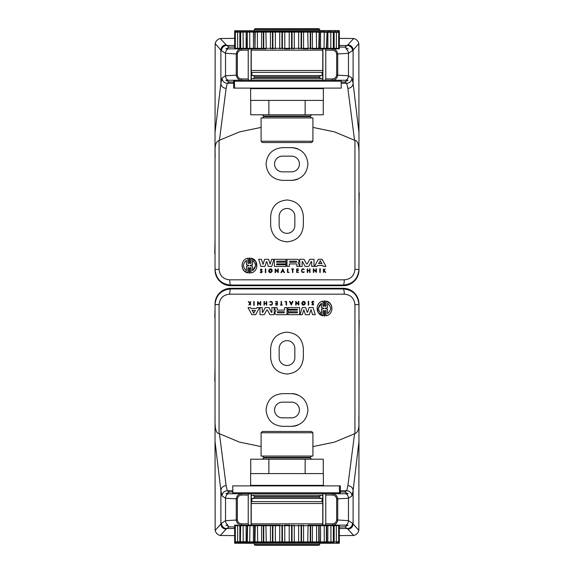 <?xml version="1.0" encoding="UTF-8"?>
<svg xmlns="http://www.w3.org/2000/svg" width="574" height="574" viewBox="0 0 574 574"><rect width="100%" height="100%" fill="white"/><g stroke="black" fill="none" stroke-linecap="round" stroke-linejoin="round"><path stroke-width="0.86" d="M322.911 493.748L322.911 525.145L338.215 525.145A0.524 0.459 90 0 1 338.674 525.669L339.342 525.669L339.342 542.086L338.897 541.72A0.524 0.459 90 0 1 338.509 542.229L338.402 542.416C337.476 542.681 337.785 542.739 339.342 542.574L339.342 542.086L339.342 542.574C337.785 542.739 337.476 542.681 338.402 542.416A0.524 0.43 -104.5 0 0 338.452 542.408A0.524 0.43 -104.5 0 1 338.452 542.408A0.524 0.43 75.5 0 1 338.445 542.408L338.086 542.516L338.308 542.107M333.437 525.145L336.342 525.145L336.335 541.899L289.217 541.899L289.217 525.669A0.524 0.445 90 0 1 289.655 525.145L284.345 525.145A0.524 0.445 90 0 1 284.783 525.669L338.674 525.669L338.674 541.72L336.335 541.899L336.421 542.416L338.509 542.229M327.288 525.145L319.108 525.145L322.775 525.145L322.724 493.748M251.276 493.748L251.225 525.145L254.892 525.145L240.563 525.145M289.662 542.416A0.524 0.438 74.8 0 1 289.217 541.899L257.69 541.899L257.439 525.145L274.96 525.145L254.892 525.145L254.605 525.669L284.783 525.669L284.783 541.899A0.524 0.438 105.2 0 1 284.338 542.416L333.609 542.394A0.524 0.474 -109.2 0 1 333.508 542.416L333.681 542.064M240.843 525.145L248.836 525.145L248.226 523.84L248.226 495.053L248.836 493.748M249.769 525.145L249.941 525.669L253.428 525.669L253.959 525.145A0.524 0.524 -90 0 0 253.435 525.669L254.605 525.669L254.605 541.72L253.435 541.899A0.524 0.517 -34.2 0 0 253.529 542.193L253.529 542.193A0.524 0.517 -34.2 0 0 253.909 542.416L284.338 542.416M280.191 542.416A0.524 0.481 69.5 0 1 279.725 541.899L279.725 525.669A0.524 0.481 90 0 1 280.205 525.145L274.96 525.145A0.524 0.387 90 0 1 275.355 525.669L275.355 541.899A0.524 0.387 102.3 0 1 274.946 542.416M319.158 542.229L319.108 525.145L308.087 525.145L307.757 541.899L308.123 542.416M332.54 525.145C335.517 524.808 337.247 523.093 337.734 519.994L336.651 519.994C336.278 522.297 334.886 523.581 332.482 523.84L332.54 525.145L333.193 525.145L327.18 525.145M241.353 525.145L240.807 525.145A0.524 0.416 90 0 0 240.391 525.669L249.941 525.669L249.712 542.416L253.909 542.416M237.335 525.145L235.785 525.145A0.524 0.459 90 0 0 235.326 525.669L240.391 525.669L240.391 541.72L237.665 541.899L237.579 542.416L249.712 542.416M322.724 523.84L251.276 523.84M322.724 501.597L251.276 501.597M338.517 542.38A0.524 0.43 -104.5 0 1 338.452 542.401L339.205 541.756L339.205 525.669L338.682 525.145M333.63 542.387A0.524 0.474 -109.2 0 1 333.609 542.394L334.154 541.784L334.154 525.669L333.63 525.145M330.889 525.145L330.954 542.416M327.582 542.337A0.524 0.502 -119 0 1 327.546 542.358L327.546 542.358A0.524 0.502 -119 0 1 327.352 542.416L326.419 542.229L326.355 525.145M327.797 541.899L327.883 525.669L327.359 525.145M324.231 525.145L324.288 542.416M320.471 542.193L320.572 525.669L320.055 525.145A0.524 0.524 -90 0 1 320.565 525.669L320.565 541.899A0.524 0.517 -145.8 0 1 320.471 542.193L320.471 542.193A0.524 0.517 -145.8 0 1 320.091 542.416M316.561 525.145L316.611 542.416M311.89 525.145A0.524 0.524 90 0 1 312.414 525.669L312.414 541.899A0.524 0.517 155.4 0 1 311.926 542.416M303.065 525.145A0.524 0.509 90 0 1 303.574 525.669L303.574 541.899A0.524 0.502 122.2 0 1 303.086 542.416M299.04 525.145A0.524 0.387 90 0 0 298.645 525.669L298.645 541.899A0.524 0.387 77.7 0 0 299.054 542.416M293.795 525.145A0.524 0.481 90 0 1 294.275 525.669L294.275 541.899A0.524 0.481 110.5 0 1 293.809 542.416M270.935 525.145A0.524 0.509 90 0 0 270.426 525.669L270.426 541.899A0.524 0.502 57.8 0 0 270.914 542.416M265.913 525.145L266.243 541.899L265.877 542.416M262.11 525.145A0.524 0.524 90 0 0 261.586 525.669L261.586 541.899A0.524 0.517 24.6 0 0 262.074 542.416M255.272 525.145L254.985 541.72L257.69 541.899L257.389 542.416M253.529 542.193L253.428 525.669L253.435 541.899L243.204 541.899L243.046 542.416M247.645 525.145L247.286 541.72L240.671 541.72A0.524 0.409 90 0 0 241.015 542.229L240.736 542.229A0.524 0.416 90 0 1 240.391 541.72L240.671 525.669A0.524 0.409 90 0 1 241.087 525.145M240.37 542.387A0.524 0.474 -70.8 0 0 240.391 542.394L240.391 542.394A0.524 0.474 -70.8 0 0 240.492 542.416L239.846 541.784L239.846 525.669L240.37 525.145M237.658 525.145L237.665 541.899L235.326 541.72A0.524 0.459 90 0 0 235.706 542.229L236.703 542.301M235.692 542.107L235.914 542.516L235.548 542.401A0.524 0.43 -75.5 0 0 235.548 542.408A0.524 0.43 -75.5 0 1 235.548 542.408L234.795 541.756L234.795 525.669L235.326 525.669L235.326 541.72L234.658 542.574C236.215 542.739 236.524 542.681 235.598 542.416M339.342 543.248L234.658 543.248L234.658 525.669L235.318 525.145M327.352 542.416L326.75 542.229L326.692 525.145L332.913 525.145A0.524 0.409 90 0 1 333.329 525.669L333.329 541.72A0.524 0.409 90 0 1 332.985 542.229L333.264 542.229A0.524 0.416 90 0 0 333.609 541.72L333.917 541.899M235.491 542.229A0.524 0.459 90 0 1 235.103 541.72L235.103 525.669A0.524 0.459 90 0 1 235.57 525.145L234.658 525.145L234.658 525.669M338.753 541.899L339.342 542.086L339.342 525.145L338.43 525.145L345.935 525.145L338.43 525.145A0.524 0.459 90 0 1 338.897 525.669L338.674 541.72A0.524 0.459 90 0 1 338.294 542.229M322.724 503.498L251.276 503.498M336.342 525.145L333.193 525.145A0.524 0.416 90 0 1 333.609 525.669L333.609 541.72M339.342 528.525L347.27 528.525A5.231 5.231 -57 0 0 352.501 523.294L348.461 520.668A5.231 5.231 123 0 1 345.935 525.145L348.102 525.145L344.723 526.875L347.27 528.525L353.706 535.492L339.342 535.614M322.071 501.597L322.071 498.454L251.929 498.454L251.929 501.597M248.226 523.84L241.518 523.84C239.114 523.581 237.722 522.297 237.349 519.994L225.539 520.668L225.539 498.225A5.231 5.231 -57 0 1 228.065 493.748L237.055 493.748L225.898 493.748L229.277 492.026L227.311 490.741A5.231 5.231 123 0 0 222.081 495.972L225.539 498.225L237.349 498.899C237.722 496.596 239.114 495.312 241.518 495.053L241.46 493.748C238.49 494.078 236.761 495.8 236.266 498.899L236.266 519.994C236.761 523.093 238.49 524.815 241.46 525.145L241.403 525.145M340.389 493.748L348.102 493.748L336.938 493.748L339.564 493.748L339.349 485.891L340.389 485.891L340.389 493.748L339.564 493.748M215.035 317.085L215.035 324.116M215.035 309.099L214.769 317.085M215.035 381.158L215.035 393.111M215.035 366.944L214.769 381.158M215.035 341.092L215.035 325.831M215.035 366.305L215.035 354.136M215.035 353.161L215.035 341.48M261.091 446.601L239.458 442.102L219.067 433.585L219.067 304.593C219.756 298.207 223.308 294.735 229.722 294.182A5.231 1.012 -89.7 0 1 230.734 288.952L230.734 288.306A15.706 15.699 -90 0 0 215.035 304.019L215.035 441.435L220.897 490.691L222.081 495.972M234.658 535.614L220.294 535.492C217.596 534.796 215.889 533.095 215.164 530.398L215.035 441.499M358.965 392.487L358.965 377.47M358.965 320.428L358.965 308.482M358.965 334.649L359.231 320.428M358.965 360.494L358.965 375.762M358.965 335.288L358.965 347.449M358.965 348.432L358.965 360.113M340.389 490.741L346.689 490.741A5.231 5.231 57 0 1 351.919 495.972L353.103 490.691L358.965 441.435L358.965 304.019A15.706 15.699 -90 0 0 343.266 288.306L343.266 288.952A5.231 1.012 89.7 0 1 344.278 294.182C350.685 294.72 354.237 298.193 354.933 304.593L354.933 433.592L334.542 442.102L312.909 446.601M358.965 441.435L358.836 530.398C358.104 533.102 356.397 534.796 353.706 535.492M327.553 309.192L327.553 313.648C331.471 310.182 331.471 306.724 327.553 303.266L327.553 307.721L325.207 308.245L325.207 308.668L327.553 309.192M323.858 308.661L323.858 308.245L321.505 307.736L321.505 303.266C317.587 306.724 317.587 310.182 321.505 313.648L321.505 309.171L323.858 308.661L321.505 309.171M322.961 315.8C315.226 314.602 315.226 302.304 322.961 301.113L322.961 306.243L324.052 306.243L324.052 300.963L325.006 300.963L325.006 306.243L326.089 306.243L326.089 301.113C333.831 302.297 333.831 314.609 326.089 315.8L326.089 310.663L325.006 310.663L325.006 315.944L324.052 315.944L324.052 310.663L322.961 310.663L322.961 315.8L318.297 312.636L317.142 307.104M325.006 315.944L324.052 315.944M326.089 310.663L325.006 310.663M326.089 301.113L329.849 303.158L331.463 305.583L331.916 309.809M325.006 306.243L326.089 306.243M327.553 313.648C331.471 310.182 331.471 306.724 327.553 303.266M323.858 308.245L321.505 307.736M321.505 303.266L318.541 308.023M324.052 310.663L322.961 310.663M322.961 306.243L324.052 306.243M324.052 300.963L325.006 300.963M253.78 301.558L254.189 301.558L254.189 305.253L253.78 305.253L253.78 301.558M308.661 301.379L308.661 305.074L308.245 305.074L308.245 301.379L308.661 301.379M308.245 305.074L308.245 301.379M286.548 305.074L286.125 305.074L286.125 301.91L284.848 301.558L286.548 301.558L286.548 305.074M280.32 305.074L281.124 304.772L281.124 301.558L281.54 301.558L281.54 304.772L282.408 305.074L280.32 305.074M269.766 301.946C273.267 299.736 273.375 306.853 269.809 304.751L270.024 304.457C272.858 306.136 272.772 300.467 269.988 302.233L271.251 301.601M270.024 304.457C272.858 306.136 272.772 300.467 269.988 302.233M248.836 305.074L249.755 303.431L248.262 301.558L249.948 303.18L250.565 301.558L250.565 305.074L250.257 303.718L248.836 305.074L249.92 303.718M248.664 301.558L249.948 303.18M312.335 304.973L311.89 304.464L312.27 304.306C313.067 304.765 313.325 304.557 313.045 303.682L312.242 303.151C311.696 301.336 312.227 300.927 313.842 301.931L313.461 302.06C312.464 301.429 312.134 301.68 312.457 302.814L313.677 304.12M313.282 303.388C313.748 304.952 313.282 305.311 311.89 304.464L312.536 304.586M313.461 302.06L312.808 301.608M312.572 301.666L312.457 302.814M313.268 304.033L312.242 303.151M311.797 302.505L312.256 301.379M313.139 301.25L313.842 301.931M275.527 305.074L276.962 304.772L276.962 303.725L275.527 303.725L275.527 303.294L276.962 303.294L276.962 301.867L275.527 301.558L277.342 301.558L277.342 305.074L275.527 305.074M264.442 303.294L266.322 303.294L266.322 301.558L266.738 301.558L266.738 305.074L266.322 305.074L266.322 303.51L264.442 303.51L264.442 305.074L264.026 305.074L264.026 301.558L264.442 301.558L264.442 303.294M290.609 302.642L291.901 302.642L292.503 301.379L293.02 301.379L291.255 305.067L289.49 301.379L290.006 301.379L290.609 302.642M291.255 305.067L289.49 301.379M290.717 302.85L291.255 303.983L291.8 302.85L290.717 302.85M291.901 302.642L292.503 301.379M291.255 303.983L291.8 302.85M296.155 305.074L295.739 305.074L295.739 301.379L298.43 304.055L298.43 301.379L298.846 301.379L298.846 305.074L296.155 302.476L296.155 305.074M298.846 305.074L296.155 302.476M295.739 305.074L295.739 301.379M257.984 302.656L257.984 305.253L257.568 305.253L257.568 301.558L260.252 304.234L260.252 301.558L260.668 301.558L260.668 305.253L257.984 302.656M257.984 302.039L260.252 304.234M302.204 302.842L303.043 303.216L301.572 303.216L303.094 301.379L303.797 301.379C307.119 302.075 304.112 306.99 301.989 304.385L302.433 304.026C305.813 306.322 304.493 299.441 302.204 302.842C304.493 299.441 305.813 306.322 302.433 304.026L301.989 304.385L303.495 305.081M301.572 303.216L303.094 301.379M251.85 314.688L248.025 307.592L250.608 307.592L251.06 308.439L256.485 308.439L256.937 307.592L259.52 307.592L255.695 314.688L251.85 314.688M259.52 307.592L255.695 314.688M252.316 310.096L253.579 313.16L255.43 310.426L252.122 310.426L253.966 313.16M250.608 307.592L251.06 308.439M299.657 314.688L287.976 314.688L287.976 312.816L297.368 312.816L297.368 311.775L287.976 311.775L287.976 310.103L297.368 310.103L297.368 309.271L287.976 309.271L287.976 307.592L299.657 307.592L299.657 314.688M287.976 309.271L287.976 307.592M287.976 314.688L287.976 312.816M287.976 311.775L287.976 310.103M276.216 314.688L274.831 313.311L274.831 312.5L275.929 311.187L274.838 309.243L274.838 307.592L277.134 307.592L277.134 309.587L277.629 310.082L284.647 310.082L284.647 307.592L287 307.592L287 314.688L276.216 314.688M277.134 309.587L277.629 310.082M277.493 311.754L277.493 312.794L284.216 312.794L284.216 311.754L277.493 311.754L277.493 312.794M275.929 311.187L275.628 310.642M274.867 309.616L274.838 309.243M284.216 312.794L284.216 311.754M302.319 314.688L300.044 314.688L302.254 307.592L305.705 307.592L307.133 312.22L307.635 312.22L309.063 307.592L313.103 307.592L315.305 314.688L312.579 314.688L310.993 309.58L309.372 314.688L305.397 314.688L303.84 309.788L302.319 314.688M305.397 314.688L303.84 309.788M312.579 314.688L310.993 309.58M300.044 314.688L302.254 307.592M307.133 312.22L307.635 312.22L309.063 307.592M264.234 314.688L259.979 314.688L259.979 307.592L262.304 307.592L262.304 312.299L262.748 312.414L265.253 307.592L268.919 307.592L271.423 312.414L271.868 312.299L271.868 307.592L274.193 307.592L274.193 314.688L269.938 314.688L267.369 309.989L266.802 309.989L264.234 314.688L266.802 309.989L267.369 309.989M268.919 307.592L271.423 312.414L271.868 312.299M262.304 312.299L262.748 312.414M229.722 294.182L344.278 294.182M270.641 348.497C271.617 338.567 277.07 333.114 287 332.145C296.93 333.114 302.383 338.567 303.359 348.497L303.359 357.659C302.383 367.59 296.93 373.043 287 374.018C277.07 373.043 271.617 367.59 270.641 357.659L270.641 348.497M291.578 393.642C301.508 394.618 306.961 400.071 307.937 410.001C306.961 419.931 301.508 425.384 291.578 426.353L282.422 426.353C272.492 425.384 267.039 419.931 266.063 410.001C267.039 400.071 272.492 394.618 282.422 393.642L291.578 393.642A16.359 16.359 0 0 1 297.841 394.89M339.342 526.982L344.723 526.875M225.898 525.145L229.277 526.875L234.658 526.982M341.15 526.982L339.342 527.025M234.658 527.025L232.85 526.982M232.707 491.918L229.277 492.026M348.102 493.748L344.723 492.026L340.389 491.911M340.389 491.889L341.15 491.911M354.933 304.593L358.965 304.593C357.939 294.993 352.709 289.777 343.266 288.952L230.734 288.952C221.277 289.798 216.039 295.014 215.035 304.593L219.067 304.593M219.067 433.592C214.482 433.277 215.063 422.45 215.035 415.504M230.734 288.306L343.266 288.306M220.294 535.492L226.73 528.525L229.277 526.875M358.836 530.398L352.501 523.294M358.965 415.504C358.384 421.868 360.616 431.239 354.933 433.592M241.518 523.84L241.46 525.145M325.164 493.748L325.774 495.053L325.774 523.84L325.164 525.145M325.774 495.053L332.482 495.053L332.597 493.748M332.482 495.053C334.886 495.312 336.278 496.596 336.651 498.899L348.461 498.225L348.461 520.668L337.734 519.994L337.734 498.899C337.239 495.8 335.51 494.078 332.54 493.748M291.578 426.353A16.359 16.359 0 0 0 297.841 425.112M282.422 402.152A7.849 7.849 0 0 0 274.566 410.001A7.849 7.849 0 0 0 282.422 417.85L291.578 417.85A7.849 7.849 0 0 0 299.434 410.001A7.849 7.849 0 0 0 291.578 402.152L282.422 402.152M294.849 348.497A7.849 7.849 0 0 0 287 340.647A7.849 7.849 0 0 0 279.151 348.497L279.151 357.659A7.849 7.849 0 0 0 287 365.509A7.849 7.849 0 0 0 294.849 357.659L294.849 348.497M251.089 493.748L251.089 525.145M232.707 490.741L227.311 490.741L226.127 485.676L219.44 433.772M354.567 433.779L347.873 485.676L346.689 490.741L344.723 492.026M228.065 525.145A5.231 5.231 -123 0 1 225.539 520.668L221.499 523.294L215.164 530.398M237.055 493.748L336.945 493.748M322.724 495.312L251.276 495.312M339.349 485.891L232.707 485.891L232.922 493.748M339.349 492.793L232.707 492.793M254.289 544.518L255.071 545.3L318.929 545.3L319.711 544.518L254.289 544.518L254.289 543.47M312.909 432.767L311.603 431.461L262.397 431.461L261.091 432.767L312.909 432.767L312.909 456.057L261.091 456.057L261.091 432.767M250.623 485.367L323.377 485.367L323.377 473.593L250.623 473.593L250.623 485.367L250.099 485.891M250.738 473.593L250.738 459.2L323.262 459.2L323.262 473.593M305.131 459.2L305.131 473.593M268.869 459.2L268.869 473.593M248.836 80.252L248.226 78.947L248.226 50.16L248.836 48.855L235.57 48.855L255.272 48.855L251.089 48.855L251.089 80.252M234.658 31.914L234.658 48.855L235.57 48.855A0.524 0.459 -90 0 1 235.103 48.331L235.103 32.28L237.665 32.101L284.783 32.101L284.783 48.331A0.524 0.445 -90 0 1 284.345 48.855L289.655 48.855A0.524 0.445 -90 0 1 289.217 48.331L234.658 48.331L234.658 31.914L235.103 32.28A0.524 0.459 -90 0 1 235.491 31.771L235.598 31.584C236.524 31.319 236.215 31.261 234.658 31.427L234.658 31.914L234.658 31.427C236.215 31.261 236.524 31.319 235.598 31.584A0.524 0.43 75.5 0 0 235.548 31.592A0.524 0.43 75.5 0 1 235.548 31.592A0.524 0.43 -104.5 0 1 235.555 31.592L235.914 31.484L235.692 31.893M262.074 31.584A0.524 0.517 -24.6 0 0 261.586 32.101L261.586 48.331A0.524 0.524 -90 0 0 262.11 48.855L257.439 48.855L265.913 48.855L266.243 48.331L265.877 31.584L235.491 31.771M322.724 80.252L322.775 48.855L319.108 48.855L327.288 48.855M284.338 31.584A0.524 0.438 -105.2 0 1 284.783 32.101L312.414 32.101L312.414 48.331A0.524 0.524 -90 0 1 311.89 48.855L319.108 48.855L319.395 48.331L289.217 48.331L289.217 32.101A0.524 0.438 -74.8 0 1 289.662 31.584L265.877 31.584M336.665 48.855L325.164 48.855L325.774 50.16L325.774 78.947L325.164 80.252M327.18 48.855L333.437 48.855M324.231 48.855L324.059 48.331L320.572 48.331L320.041 48.855A0.524 0.524 90 0 0 320.565 48.331L319.395 48.331L319.395 32.28L320.565 32.101A0.524 0.517 145.8 0 0 320.471 31.807L320.471 31.807A0.524 0.517 145.8 0 0 320.091 31.584L289.662 31.584M303.086 31.584A0.524 0.502 -122.2 0 1 303.574 32.101L303.574 48.331A0.524 0.509 -90 0 1 303.065 48.855L308.087 48.855L307.757 32.101L308.123 31.584M255.222 31.771L254.985 48.331L255.272 48.855L257.439 48.855L257.389 31.584M338.603 48.855L332.913 48.855A0.524 0.409 -90 0 0 333.329 48.331L333.329 32.28A0.524 0.409 -90 0 0 332.985 31.771L330.954 31.584L330.796 32.101L327.051 32.28L338.674 32.28L338.674 48.331A0.524 0.459 -90 0 1 338.215 48.855L338.43 48.855A0.524 0.459 -90 0 0 338.897 48.331L324.059 48.331L324.288 31.584L320.091 31.584M251.276 80.252L251.225 48.855M251.276 50.16L322.724 50.16M251.276 72.403L322.724 72.403M235.483 31.62A0.524 0.43 75.5 0 1 235.548 31.599L234.795 32.244L234.795 48.331L235.318 48.855M237.658 48.855L237.629 31.577M240.37 31.613A0.524 0.474 70.8 0 1 240.391 31.606L240.391 31.606A0.524 0.474 70.8 0 1 240.492 31.584L239.846 32.216L239.846 48.331L240.37 48.855M240.843 48.855L243.111 48.855L243.204 48.331L243.046 31.584M246.203 32.101L246.117 48.331L246.641 48.855M249.769 48.855L249.712 31.584M253.529 31.807L253.428 48.331L253.945 48.855A0.524 0.524 90 0 1 253.435 48.331L253.435 32.101A0.524 0.517 34.2 0 1 253.529 31.807L253.529 31.807A0.524 0.517 34.2 0 1 253.909 31.584M270.935 48.855A0.524 0.509 -90 0 1 270.426 48.331L270.426 32.101A0.524 0.502 -57.8 0 1 270.914 31.584M274.96 48.855A0.524 0.387 -90 0 0 275.355 48.331L275.355 32.101A0.524 0.387 -102.3 0 0 274.946 31.584M280.205 48.855A0.524 0.481 -90 0 1 279.725 48.331L279.725 32.101A0.524 0.481 -69.5 0 1 280.191 31.584M293.795 48.855A0.524 0.481 -90 0 0 294.275 48.331L294.275 32.101A0.524 0.481 -110.5 0 0 293.809 31.584M299.04 48.855A0.524 0.387 -90 0 1 298.645 48.331L298.645 32.101A0.524 0.387 -77.7 0 1 299.054 31.584M316.611 31.584L316.31 32.101L312.414 32.101A0.524 0.517 -155.4 0 0 311.926 31.584M316.561 48.855L316.31 32.101L319.015 32.28L318.778 31.771M320.471 31.807L320.572 48.331L320.565 32.101L326.714 32.28L326.419 31.771L324.288 31.584M327.582 31.663A0.524 0.502 119 0 0 327.352 31.584L326.419 31.771L327.051 32.28L326.692 48.855M330.954 31.584L327.352 31.584M333.688 31.936L333.264 31.771A0.524 0.416 -90 0 1 333.609 32.28L333.609 48.331A0.524 0.416 -90 0 1 333.193 48.855L336.342 48.855L336.421 31.584L333.609 31.606A0.524 0.474 109.2 0 0 333.508 31.584L334.154 32.216L334.154 48.331L333.63 48.855M338.43 48.855L339.342 48.855L339.342 31.914L338.674 32.28A0.524 0.459 -90 0 0 338.294 31.771L337.297 31.699M338.308 31.893L338.086 31.484L338.452 31.599A0.524 0.43 104.5 0 0 338.452 31.592A0.524 0.43 104.5 0 1 338.452 31.592L339.205 32.244L338.897 48.331L338.897 32.28A0.524 0.459 -90 0 0 338.509 31.771M234.658 30.752L338.029 30.53L339.342 30.752L339.342 31.427C337.785 31.261 337.469 31.319 338.402 31.584M240.563 48.855L240.807 48.855A0.524 0.416 -90 0 1 240.391 48.331L240.083 32.101M243.111 48.855L246.712 48.855M247.645 48.855L246.949 48.331L247.251 31.771L247.286 48.331L247.645 48.855L249.051 48.855M325.774 50.16L332.482 50.16L332.597 48.855L324.949 48.855M332.597 48.855L330.889 48.855L330.796 48.331L330.796 32.101M251.276 70.502L322.724 70.502M240.664 48.855L237.335 48.855M235.397 48.855L225.898 48.855L229.277 47.125L226.73 45.475L220.294 38.508L234.658 38.386M251.929 72.403L251.929 75.546L322.071 75.546L322.071 72.403M332.482 50.16C334.886 50.419 336.278 51.703 336.651 54.006L348.461 53.332L348.461 75.775A5.231 5.231 123 0 1 345.935 80.252L336.945 80.252L348.102 80.252L344.723 81.974L346.689 83.259A5.231 5.231 -57 0 0 351.919 78.028L348.461 75.775L336.651 75.101C336.278 77.404 334.886 78.688 332.482 78.947L332.54 80.252C335.517 79.915 337.247 78.2 337.734 75.101L337.734 54.006C337.247 50.907 335.517 49.192 332.54 48.855M233.611 80.252L225.898 80.252L237.062 80.252L234.436 80.252L234.651 88.109L233.611 88.109L233.611 80.252L234.436 80.252M358.965 264.901L358.965 249.884M358.965 192.842L358.965 180.889M358.965 207.056L359.231 192.842M358.965 232.908L358.965 248.169M358.965 207.695L358.965 219.864M358.965 220.839L358.965 232.52M312.909 127.399L334.542 131.898L354.933 140.415L354.933 269.407C354.244 275.793 350.692 279.265 344.278 279.818A5.231 1.012 90.3 0 1 343.266 285.048L343.266 285.694A15.706 15.699 90 0 0 358.965 269.981L358.965 132.565L353.103 83.309L351.919 78.028M339.342 38.386L353.706 38.508C356.404 39.204 358.111 40.905 358.836 43.602L358.965 132.501M215.035 181.513L215.035 196.53M215.035 253.572L215.035 265.518M215.035 239.351L214.769 253.572M215.035 213.506L215.035 198.238M215.035 238.712L215.035 226.551M215.035 225.568L215.035 213.887M233.611 83.259L227.311 83.259A5.231 5.231 -123 0 1 222.081 78.028L220.897 83.309L215.035 132.572L215.035 269.981A15.706 15.699 90 0 0 230.734 285.694L230.734 285.048A5.231 1.012 -90.3 0 1 229.722 279.818C223.315 279.28 219.763 275.807 219.067 269.407L219.067 140.408L239.458 131.898L261.091 127.399M215.035 132.565L215.164 43.602C215.896 40.898 217.603 39.204 220.294 38.508M246.447 264.808L246.447 260.352C242.529 263.818 242.529 267.276 246.447 270.734L246.447 266.279L248.793 265.755L248.793 265.332L246.447 264.808M250.142 265.339L250.142 265.755L252.495 266.264L252.495 270.734C256.413 267.276 256.413 263.818 252.495 260.352L252.495 264.829L250.142 265.339L252.495 264.829M251.039 258.2C258.774 259.398 258.774 271.696 251.039 272.887L251.039 267.757L249.948 267.757L249.948 273.037L248.994 273.037L248.994 267.757L247.911 267.757L247.911 272.887C240.169 271.703 240.169 259.391 247.911 258.2L247.911 263.337L248.994 263.337L248.994 258.056L249.948 258.056L249.948 263.337L251.039 263.337L251.039 258.2L255.703 261.364L256.858 266.896M248.994 258.056L249.948 258.056M247.911 263.337L248.994 263.337M247.911 272.887L244.151 270.842L242.537 268.417L242.084 264.191M248.994 267.757L247.911 267.757M246.447 260.352C242.529 263.818 242.529 267.276 246.447 270.734M250.142 265.755L252.495 266.264M252.495 270.734L255.459 265.977M249.948 263.337L251.039 263.337M251.039 267.757L249.948 267.757M249.948 273.037L248.994 273.037M320.22 272.442L319.811 272.442L319.811 268.747L320.22 268.747L320.22 272.442M265.339 272.621L265.339 268.926L265.755 268.926L265.755 272.621L265.339 272.621M287.452 268.926L287.875 268.926L287.875 272.09L289.153 272.442L287.452 272.442L287.452 268.926M293.68 268.926L292.876 269.228L292.876 272.442L292.46 272.442L292.46 269.228L291.592 268.926L293.68 268.926M304.234 272.054C300.733 274.264 300.625 267.147 304.191 269.249L303.976 269.543C301.142 267.864 301.228 273.533 304.012 271.767L302.749 272.399M303.976 269.543C301.142 267.864 301.228 273.533 304.012 271.767M325.164 268.926L324.245 270.569L325.738 272.442L324.052 270.82L323.435 272.442L323.435 268.926L323.743 270.282L325.164 268.926L324.08 270.282M325.336 272.442L324.052 270.82M260.718 270.612C260.252 269.048 260.718 268.689 262.11 269.536L261.73 269.694C260.933 269.235 260.675 269.443 260.955 270.318L261.758 270.849C262.304 272.664 261.773 273.073 260.158 272.069L260.539 271.94C261.536 272.571 261.866 272.32 261.543 271.186L260.718 270.612C260.252 269.048 260.718 268.689 262.11 269.536L261.464 269.414M260.539 271.94L261.192 272.392M261.428 272.334L261.543 271.186M260.732 269.967L261.758 270.849M262.203 271.495L261.744 272.621M260.861 272.75L260.158 272.069M298.473 268.926L297.038 269.228L297.038 270.275L298.473 270.275L298.473 270.706L297.038 270.706L297.038 272.133L298.473 272.442L296.658 272.442L296.658 268.926L298.473 268.926M309.558 270.706L307.678 270.706L307.678 272.442L307.262 272.442L307.262 268.926L307.678 268.926L307.678 270.49L309.558 270.49L309.558 268.926L309.974 268.926L309.974 272.442L309.558 272.442L309.558 270.706M283.391 271.358L282.099 271.358L281.497 272.621L280.98 272.621L282.745 268.933L284.51 272.621L283.994 272.621L283.391 271.358M282.745 268.933L284.51 272.621M283.283 271.15L282.745 270.017L282.2 271.15L283.283 271.15M282.099 271.358L281.497 272.621M282.745 270.017L282.2 271.15M277.845 268.926L278.261 268.926L278.261 272.621L275.57 269.945L275.57 272.621L275.154 272.621L275.154 268.926L277.845 271.524L277.845 268.926M275.154 268.926L277.845 271.524M278.261 268.926L278.261 272.621M316.016 271.344L316.016 268.747L316.432 268.747L316.432 272.442L313.748 269.766L313.748 272.442L313.332 272.442L313.332 268.747L316.016 271.344M316.016 271.961L313.748 269.766M271.796 271.158L270.957 270.784L272.428 270.784L270.906 272.621L270.203 272.621C266.881 271.925 269.888 267.01 272.011 269.615L271.567 269.974C268.187 267.678 269.507 274.559 271.796 271.158C269.507 274.559 268.187 267.678 271.567 269.974L272.011 269.615L270.505 268.919M272.428 270.784L270.906 272.621M322.15 259.312L325.975 266.408L323.392 266.408L322.94 265.561L317.515 265.561L317.063 266.408L314.48 266.408L318.305 259.312L322.15 259.312M314.48 266.408L318.305 259.312M321.684 263.904L320.421 260.84L318.57 263.574L321.878 263.574L320.034 260.84M323.392 266.408L322.94 265.561M274.343 259.312L286.024 259.312L286.024 261.184L276.632 261.184L276.632 262.225L286.024 262.225L286.024 263.897L276.632 263.897L276.632 264.729L286.024 264.729L286.024 266.408L274.343 266.408L274.343 259.312M297.784 259.312L299.169 260.689L299.169 261.5L298.071 262.813L299.162 264.757L299.162 266.408L296.866 266.408L296.866 264.413L296.371 263.918L289.353 263.918L289.353 266.408L287 266.408L287 259.312L297.784 259.312M296.866 264.413L296.371 263.918M296.507 262.246L296.507 261.206L289.784 261.206L289.784 262.246L296.507 262.246L296.507 261.206M298.071 262.813L298.372 263.358M299.133 264.384L299.162 264.757M289.784 261.206L289.784 262.246M271.681 259.312L273.956 259.312L271.746 266.408L268.295 266.408L266.867 261.78L266.365 261.78L264.937 266.408L260.897 266.408L258.695 259.312L261.421 259.312L263.007 264.42L264.628 259.312L268.603 259.312L270.16 264.212L271.681 259.312M268.603 259.312L270.16 264.212M261.421 259.312L263.007 264.42M273.956 259.312L271.746 266.408M266.867 261.78L266.365 261.78L264.937 266.408M309.766 259.312L314.021 259.312L314.021 266.408L311.696 266.408L311.696 261.701L311.252 261.586L308.747 266.408L305.081 266.408L302.577 261.586L302.132 261.701L302.132 266.408L299.807 266.408L299.807 259.312L304.062 259.312L306.631 264.011L307.198 264.011L309.766 259.312L307.198 264.011L306.631 264.011M305.081 266.408L302.577 261.586L302.132 261.701M311.696 261.701L311.252 261.586M344.278 279.818L229.722 279.818M303.359 225.503C302.383 235.433 296.93 240.886 287 241.855C277.07 240.886 271.617 235.433 270.641 225.503L270.641 216.341C271.617 206.41 277.07 200.957 287 199.982C296.93 200.957 302.383 206.41 303.359 216.341L303.359 225.503M282.422 180.358C272.492 179.382 267.039 173.929 266.063 163.999C267.039 154.069 272.492 148.616 282.422 147.647L291.578 147.647C301.508 148.616 306.961 154.069 307.937 163.999C306.961 173.929 301.508 179.382 291.578 180.358L282.422 180.358M234.658 47.018L229.277 47.125M348.102 48.855L344.723 47.125L339.342 47.018M232.85 47.018L234.658 46.975M339.342 46.975L341.15 47.018M341.293 82.082L344.723 81.974M225.898 80.252L229.277 81.974L233.611 82.089M233.611 82.111L232.85 82.089M219.067 269.407L215.035 269.407C216.061 279.007 221.291 284.223 230.734 285.048L343.266 285.048C352.723 284.202 357.961 278.986 358.965 269.407L354.933 269.407M354.933 140.408C359.518 140.723 358.937 151.55 358.965 158.496M343.266 285.694L230.734 285.694M353.706 38.508L347.27 45.475L344.723 47.125M215.164 43.602L221.499 50.706L225.539 53.332L237.349 54.006C237.722 51.703 239.114 50.419 241.518 50.16L241.46 48.855C238.49 49.185 236.761 50.907 236.266 54.006L236.266 75.101C236.761 78.2 238.49 79.922 241.46 80.252L241.403 80.252M215.035 158.496C215.616 152.132 213.385 142.761 219.067 140.408M248.226 78.947L241.518 78.947L241.46 80.252M241.518 78.947C239.114 78.688 237.722 77.404 237.349 75.101L225.539 75.775L222.081 78.028M291.578 180.358A16.359 16.359 0 0 0 297.841 179.11M297.841 148.888A16.359 16.359 0 0 0 291.578 147.647M291.578 171.848A7.849 7.849 0 0 0 299.434 163.999A7.849 7.849 0 0 0 291.578 156.15L282.422 156.15A7.849 7.849 0 0 0 274.566 163.999A7.849 7.849 0 0 0 282.422 171.848L291.578 171.848M279.151 225.503A7.849 7.849 0 0 0 287 233.353A7.849 7.849 0 0 0 294.849 225.503L294.849 216.341A7.849 7.849 0 0 0 287 208.491A7.849 7.849 0 0 0 279.151 216.341L279.151 225.503M322.911 80.252L322.911 48.855M341.293 83.259L346.689 83.259L347.873 88.324L354.56 140.228M219.433 140.228L226.127 88.324L227.311 83.259L229.277 81.974M345.935 48.855A5.231 5.231 57 0 1 348.461 53.332L352.501 50.706L358.836 43.602M336.945 80.252L237.055 80.252M251.276 78.688L322.724 78.688M234.651 88.109L341.293 88.109L341.078 80.252M234.651 81.207L341.293 81.207M319.711 29.482L318.929 28.7L255.071 28.7L254.289 29.482L319.711 29.482L319.711 30.53M261.091 141.233L262.397 142.539L311.603 142.539L312.909 141.233L261.091 141.233L261.091 117.943L312.909 117.943L312.909 141.233M323.377 88.633L250.623 88.633L250.623 100.407L323.377 100.407L323.377 88.633L323.901 88.109M323.262 100.407L323.262 114.8L250.738 114.8L250.738 100.407M268.869 114.8L268.869 100.407M305.131 114.8L305.131 100.407M318.728 525.145L318.778 542.229M310.649 525.145L310.685 542.229M310.233 525.145L310.269 542.229M301.544 525.145L301.565 542.229M301.106 525.145L301.128 542.229M292.044 525.145L292.051 542.229M291.592 525.145L291.599 542.229M282.408 525.145L282.401 542.229M281.956 525.145L281.949 542.229M272.894 525.145L272.872 542.229M272.456 525.145L272.435 542.229M263.767 525.145L263.731 542.229M263.351 525.145L263.315 542.229M254.842 542.229L254.605 541.72L255.222 542.229M247.308 525.145L246.949 541.72M243.111 525.145L243.204 541.899M234.658 528.525L226.73 528.525A5.231 5.231 57 0 1 221.499 523.294M347.873 529.106A5.231 5.223 -38.1 0 0 353.103 523.875L353.103 490.691A5.231 5.015 -173.3 0 0 347.873 485.676M237.349 519.994L237.349 498.899M241.518 495.053L248.226 495.053M332.482 523.84L325.774 523.84M336.651 498.899L336.651 519.994M345.935 493.748A5.231 5.231 57 0 1 348.461 498.225L351.919 495.972M226.127 485.676A5.231 5.015 173.3 0 0 220.897 490.691L220.897 523.875A5.231 5.223 38.1 0 0 226.127 529.106M310.29 457.37L310.29 457.894L263.71 457.894L263.71 457.37L310.29 457.37L311.603 456.057M319.453 496.625L319.453 497.149L254.547 497.149L254.547 496.625L319.453 496.625L320.758 495.312M235.785 48.855A0.524 0.459 -90 0 1 235.326 48.331L235.326 32.28A0.524 0.459 -90 0 1 235.706 31.771M240.391 32.28A0.524 0.416 -90 0 1 240.736 31.771L241.015 31.771A0.524 0.409 -90 0 0 240.671 32.28L240.671 48.331A0.524 0.409 -90 0 0 241.087 48.855M254.892 48.855L254.842 31.771M263.351 48.855L263.315 31.771M263.767 48.855L263.731 31.771M272.456 48.855L272.435 31.771M272.894 48.855L272.872 31.771M281.956 48.855L281.949 31.771M282.408 48.855L282.401 31.771M291.592 48.855L291.599 31.771M292.044 48.855L292.051 31.771M301.106 48.855L301.128 31.771M301.544 48.855L301.565 31.771M310.233 48.855L310.269 31.771M310.649 48.855L310.685 31.771M318.728 48.855L319.158 31.771M326.355 48.855L327.051 32.28M339.342 48.331L338.682 48.855M221.499 50.706A5.231 5.231 123 0 1 226.73 45.475L234.658 45.475M339.342 45.475L347.27 45.475A5.231 5.231 -123 0 1 352.501 50.706M226.127 44.894A5.231 5.223 141.9 0 0 220.897 50.125L220.897 83.309A5.231 5.015 6.7 0 0 226.127 88.324M336.651 54.006L336.651 75.101M332.482 78.947L325.774 78.947M241.518 50.16L248.226 50.16M237.349 75.101L237.349 54.006M228.065 80.252A5.231 5.231 -123 0 1 225.539 75.775L225.539 53.332A5.231 5.231 -57 0 1 228.065 48.855M347.873 88.324A5.231 5.015 -6.7 0 0 353.103 83.309L353.103 50.125A5.231 5.223 -141.9 0 0 347.873 44.894M263.71 116.63L263.71 116.106L310.29 116.106L310.29 116.63L263.71 116.63L262.397 117.943M254.547 77.375L254.547 76.851L319.453 76.851L319.453 77.375L254.547 77.375L253.242 78.688M235.548 542.401L235.914 542.516M338.086 542.516L338.452 542.401L338.086 542.516M246.117 541.827L246.117 525.669L246.641 525.145M319.711 544.518L319.711 543.47M323.377 485.367L323.901 485.891M263.71 457.37L262.397 456.057M310.29 457.894L311.603 459.2M263.71 457.894L262.397 459.2M254.547 496.625L253.242 495.312M319.453 497.149L320.758 498.454M254.547 497.149L253.242 498.454M235.914 31.484L235.548 31.599M327.883 32.173L327.883 48.331L327.359 48.855M254.289 29.482L254.289 30.53M250.623 88.633L250.099 88.109M310.29 116.63L311.603 117.943M263.71 116.106L262.397 114.8M310.29 116.106L311.603 114.8M319.453 77.375L320.758 78.688M254.547 76.851L253.242 75.546M319.453 76.851L320.758 75.546"/></g></svg>
